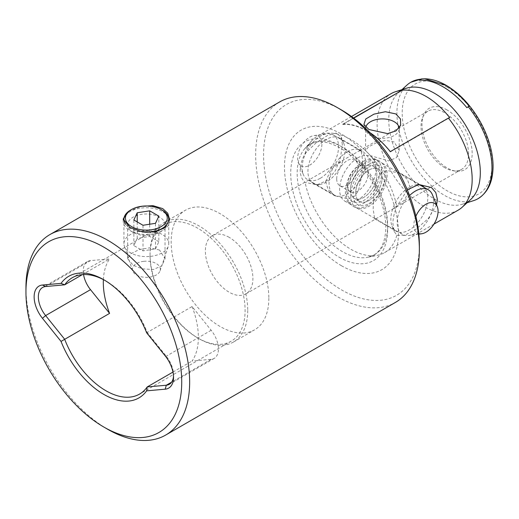 <?xml version="1.0" encoding="UTF-8"?>
<svg xmlns="http://www.w3.org/2000/svg" width="519" height="519" viewBox="0 0 519 519"><rect width="100%" height="100%" fill="white"/><g stroke="black" fill="none" stroke-linecap="round" stroke-linejoin="round"><path stroke-width="0.39" stroke-dasharray="2.6 1.95" d="M447.08 109.976A35.474 20.481 -120 0 0 423.647 115.075A35.474 20.481 -120 0 0 447.08 167.903A35.474 20.481 -120 0 0 456.032 171.16A35.474 20.481 -120 0 0 471.745 147.921A35.474 20.481 -120 0 0 447.08 109.976M444.796 167.695A33.605 19.404 60 0 1 422.596 117.651A33.605 19.404 60 0 1 427.993 111.15A33.605 19.404 60 0 1 444.796 112.818A33.605 19.404 60 0 1 466.75 142.433A33.605 19.404 60 0 1 461.599 169.363A33.605 19.404 60 0 1 453.275 170.783A33.605 19.404 60 0 1 444.796 167.695M123.282 219.965A23.147 13.364 -0 0 0 123.198 221.1A23.147 13.364 -0 0 0 129.977 230.553L133.149 232.382A18.671 10.776 -0 0 0 159.547 232.382A18.671 10.776 -0 0 0 165.016 224.759A18.671 10.776 -0 0 0 159.547 217.137A18.671 10.776 -0 0 0 139.202 214.801A18.671 10.776 -0 0 0 127.68 224.759A18.671 10.776 -0 0 0 133.149 232.382L129.977 230.553A23.147 13.364 -0 0 0 162.719 230.553A23.147 13.364 -0 0 0 169.499 221.1A23.147 13.364 -0 0 0 169.434 220.114M168.428 217.085A23.147 13.364 -0 0 0 162.719 211.648A23.147 13.364 -0 0 0 124.268 217.085M159.547 250.061L149.965 247.771L139.222 249.555L130.82 253.778L127.68 258.754L133.149 265.306L142.719 268.913L153.468 269.484L161.883 265.741L165.016 258.754L159.547 250.061M128.77 211.252L141.745 206.277M325.627 181.618L328.255 189.811L334.956 195.845L348.56 198.861L354.633 196.176L358.473 190.629L361.762 175.74L362.593 160.28L361.094 150.575L358.765 151.12L343.37 160.008L331.077 169.304L325.627 181.618M229.145 237.326A33.605 19.404 -120 0 0 212.342 235.658A33.605 19.404 -120 0 0 205.381 251.04A33.605 19.404 -120 0 0 229.145 292.203A33.605 19.404 -120 0 0 245.948 293.864A33.605 19.404 -120 0 0 252.909 278.482A33.605 19.404 -120 0 0 229.145 237.326M370.514 155.706L365.59 150.614L368.386 147.007L376.016 142.965L385.617 140.415L394.271 141.985L399.195 150.614L396.412 157.711L388.789 160.909L370.514 155.706M268.861 298.23A69.079 39.885 60 0 1 254.55 329.857A69.079 39.885 60 0 1 201.32 311.348A69.079 39.885 60 0 1 171.166 241.835A69.079 39.885 60 0 1 185.471 210.208A69.079 39.885 60 0 1 238.708 228.717A69.079 39.885 60 0 1 268.861 298.23M247.738 310.427A69.079 39.885 60 0 1 233.427 342.053A69.079 39.885 60 0 1 198.887 338.628A69.079 39.885 60 0 1 150.043 254.025A69.079 39.885 60 0 1 164.354 222.404A69.079 39.885 60 0 1 217.584 240.913A69.079 39.885 60 0 1 247.738 310.427M150.043 255.549A67.21 38.802 -120 0 0 197.57 337.869L197.57 337.869A67.21 38.802 -120 0 0 231.176 341.197A67.21 38.802 -120 0 0 245.098 310.427A67.21 38.802 -120 0 0 197.57 228.113A67.21 38.802 -120 0 0 163.965 224.785A67.21 38.802 -120 0 0 150.043 255.549L150.043 254.025M365.765 127.2A16.803 9.699 0 0 0 365.59 128.608A16.803 9.699 0 0 0 365.895 130.451A16.803 9.699 0 0 0 370.514 135.472A16.803 9.699 0 0 0 387.317 137.885A16.803 9.699 0 0 0 398.89 130.451A16.803 9.699 0 0 0 399.195 128.608A16.803 9.699 0 0 0 399.163 128.018M342.332 144.535L341.178 137.022L336.098 133.078L327.392 135.55L316.09 142.822L305.088 153.553C301.961 159.294 300.332 164.847 300.209 170.213C300.332 175.565 301.961 179.619 305.088 182.37L317.031 184.861L327.327 180.365L335.423 170.608L340.522 157.64L342.332 144.535M344.901 150.062A26.138 15.09 120 0 0 343.682 143.153A26.138 15.09 120 0 0 339.484 138.099A26.138 15.09 120 0 0 319.347 145.099A26.138 15.09 120 0 0 307.936 171.406A26.138 15.09 120 0 0 313.346 183.369A26.138 15.09 120 0 0 319.821 184.479A26.138 15.09 120 0 0 344.901 150.062M436.557 204.901L428.298 218.564L415.972 229.216L404.541 235.412L396.808 235.321L394.219 231.468L392.909 223.728C392.928 218.298 394.226 212.556 396.808 206.504L407.311 189.883M417.179 184.745A26.138 15.09 120 0 0 415.92 184.855A26.138 15.09 120 0 0 390.839 219.271A26.138 15.09 120 0 0 392.059 226.187A26.138 15.09 120 0 0 396.257 231.234A26.138 15.09 120 0 0 416.394 224.234A26.138 15.09 120 0 0 427.805 197.927A26.138 15.09 120 0 0 424.406 187.56M410.114 187.716L404.658 200.036L392.37 209.326L376.976 218.214L374.647 218.765L373.155 209.06L373.978 193.6L377.261 178.711L381.102 173.171L387.168 170.472L400.785 173.489L407.48 179.516L410.114 187.716M390.314 151.626L390.314 151.931A67.21 38.802 -120 0 0 366.55 130.859A67.21 38.802 -120 0 0 342.787 124.489L353.731 118.17M419.358 244.877A110.151 63.597 60 0 1 341.47 289.849A110.151 63.597 60 0 1 263.581 154.941A110.151 63.597 60 0 1 341.47 109.97M279.631 101.951A115.75 66.828 -120 0 0 261.887 194.709A115.75 66.828 -120 0 0 337.506 296.712A115.75 66.828 -120 0 0 395.381 302.441M341.47 265.734A80.62 46.548 60 0 1 284.464 167.001A80.62 46.548 60 0 1 341.47 134.084A80.62 46.548 60 0 1 398.475 232.823A80.62 46.548 60 0 1 341.47 265.734M396.808 235.321A67.21 38.802 60 0 1 384.553 252.643A67.21 38.802 60 0 1 377.579 255.264A67.21 38.802 60 0 1 350.948 249.315A67.21 38.802 60 0 1 305.088 182.37M305.088 153.553A67.21 38.802 60 0 1 311.582 140.96A67.21 38.802 60 0 1 317.343 136.231A67.21 38.802 60 0 1 350.948 139.559A67.21 38.802 60 0 1 396.808 206.504M473.594 200.632A67.21 38.802 60 0 1 444.439 195.339A67.21 38.802 60 0 1 401.751 139.942A67.21 38.802 60 0 1 406.909 85.129M470.694 199.478A64.745 37.381 60 0 1 462.624 204.136A64.745 37.381 60 0 1 434.539 199.037A64.745 37.381 60 0 1 393.421 145.677A64.745 37.381 60 0 1 398.384 92.875A64.745 37.381 60 0 1 406.455 88.217M458.245 210.098A67.21 38.802 60 0 1 424.639 206.77A67.21 38.802 60 0 1 380.732 147.545A67.21 38.802 60 0 1 391.034 93.686M342.787 124.489L342.787 124.184A67.21 38.802 60 0 1 366.55 130.554A67.21 38.802 60 0 1 369.976 132.669M103.378 279.605A67.21 38.802 60 0 1 109.58 258.916L90.507 260.616A20.539 11.859 -120 0 0 87.497 261.544A20.539 11.859 -120 0 0 83.553 274.551M82.365 274.622L109.58 258.916M192.095 306.554A67.21 38.802 60 0 1 192.095 361.029L211.168 359.323A20.539 11.859 -120 0 0 214.178 358.395A20.539 11.859 -120 0 0 211.168 330.279L192.095 306.554L147.208 332.471A67.21 38.802 -120 0 0 105.954 281.006A67.21 38.802 -120 0 0 104.909 280.416M105.954 281.006L103.839 279.786M172.983 372.065L192.095 361.029M342.787 124.184L353.504 118.001M107.796 429.33A115.75 66.828 60 0 1 25.95 287.565M466.905 107.705L469.28 106.337M390.314 151.931L449.694 117.644M173.508 376.067A20.539 11.859 -120 0 0 173.541 374.906A20.539 11.859 -120 0 0 166.281 356.196L147.208 332.471L146.643 332.796M432.418 194.774A25.762 14.876 -60 0 1 415.395 233.141A25.762 14.876 -60 0 1 408.894 235.509A25.762 14.876 -60 0 1 402.517 234.419A25.762 14.876 -60 0 1 409.556 195.553M368.925 164.238A25.762 14.876 -60 0 1 381.809 162.966A25.762 14.876 -60 0 1 385.76 183.609A25.762 14.876 -60 0 1 368.925 206.315A25.762 14.876 -60 0 1 356.047 207.587A25.762 14.876 -60 0 1 352.096 186.944A25.762 14.876 -60 0 1 368.925 164.238M355.723 192.899A18.671 10.782 -60 0 1 363.877 174.112A18.671 10.782 -60 0 1 378.26 169.11A18.671 10.782 -60 0 1 382.127 177.654A18.671 10.782 -60 0 1 373.978 196.442A18.671 10.782 -60 0 1 359.589 201.443A18.671 10.782 -60 0 1 355.723 192.899M350.442 189.85A18.671 10.782 -60 0 1 358.597 171.062A18.671 10.782 -60 0 1 372.979 166.061A18.671 10.782 -60 0 1 376.846 174.605A18.671 10.782 -60 0 1 368.698 193.392A18.671 10.782 -60 0 1 354.308 198.394A18.671 10.782 -60 0 1 350.442 189.85M347.276 184.972A14.934 8.622 -60 0 1 353.796 169.94A14.934 8.622 -60 0 1 365.305 165.937A14.934 8.622 -60 0 1 368.399 172.775A14.934 8.622 -60 0 1 361.879 187.807A14.934 8.622 -60 0 1 350.37 191.809A14.934 8.622 -60 0 1 347.276 184.972M336.714 178.873A14.934 8.622 -60 0 1 343.234 163.842A14.934 8.622 -60 0 1 354.743 159.846A14.934 8.622 -60 0 1 357.838 166.677A14.934 8.622 -60 0 1 351.318 181.708A14.934 8.622 -60 0 1 339.809 185.711A14.934 8.622 -60 0 1 336.714 178.873M309.785 137.133A17.14 9.893 -60 0 1 314.112 135.563A17.14 9.893 -60 0 1 321.702 146.786A17.14 9.893 -60 0 1 309.785 165.126A17.14 9.893 -60 0 1 298.464 162.661A17.14 9.893 -60 0 1 309.785 137.133M320.346 178.264A25.762 14.876 120 0 0 337.175 155.564A25.762 14.876 120 0 0 333.23 134.914A25.762 14.876 120 0 0 326.847 133.824A25.762 14.876 120 0 0 320.346 136.192A25.762 14.876 120 0 0 303.323 174.559A25.762 14.876 120 0 0 307.462 179.542A25.762 14.876 120 0 0 320.346 178.264M347.276 151.743A25.762 14.876 -60 0 1 360.16 150.465A25.762 14.876 -60 0 1 364.111 171.108A25.762 14.876 -60 0 1 347.276 193.814A25.762 14.876 -60 0 1 334.392 195.092A25.762 14.876 -60 0 1 330.447 174.442A25.762 14.876 -60 0 1 347.276 151.743M363.644 161.195A25.762 14.876 -60 0 1 376.528 159.917A25.762 14.876 -60 0 1 380.479 180.56A25.762 14.876 -60 0 1 363.644 203.266A25.762 14.876 -60 0 1 350.766 204.544A25.762 14.876 -60 0 1 346.815 183.895A25.762 14.876 -60 0 1 363.644 161.195M357.838 157.841A25.762 14.876 -60 0 1 370.722 156.563A25.762 14.876 -60 0 1 374.666 177.206A25.762 14.876 -60 0 1 357.838 199.912A25.762 14.876 -60 0 1 344.953 201.19A25.762 14.876 -60 0 1 341.009 180.541A25.762 14.876 -60 0 1 357.838 157.841M415.875 216.267A17.14 9.893 120 0 0 418.781 233.628M368.925 170.031A18.671 10.782 120 0 0 356.728 186.483A18.671 10.782 120 0 0 359.589 201.443A18.671 10.782 120 0 0 368.925 200.522A18.671 10.782 120 0 0 381.121 184.07A18.671 10.782 120 0 0 378.26 169.11A18.671 10.782 120 0 0 368.925 170.031M363.644 166.982A18.671 10.782 120 0 0 351.447 183.434A18.671 10.782 120 0 0 354.308 198.394A18.671 10.782 120 0 0 363.644 197.473A18.671 10.782 120 0 0 375.84 181.021A18.671 10.782 120 0 0 372.979 166.061A18.671 10.782 120 0 0 363.644 166.982M130.509 210.124A22.401 12.936 180 0 1 142.122 206.568A22.401 12.936 180 0 1 162.188 210.124M143.711 261.329A14 8.083 180 0 1 160.092 270.801A14 8.083 180 0 1 148.985 277.204A14 8.083 180 0 1 132.605 270.801A14 8.083 180 0 1 143.711 261.329M150.575 256.36A22.401 12.936 0 0 0 168.344 246.11A22.401 12.936 0 0 0 168.753 243.658A22.401 12.936 0 0 0 142.122 230.955A22.401 12.936 0 0 0 123.944 243.658A22.401 12.936 0 0 0 124.352 246.11A22.401 12.936 0 0 0 150.575 256.36M144.366 232.155A22.401 12.936 180 0 1 125.663 224.24M158.84 241.724L149.699 236.443L137.204 238.377L133.857 245.591L142.997 250.872L155.492 248.938L158.84 241.724L158.84 216.118M155.492 248.938L155.492 223.332M142.997 250.872L142.997 225.265M133.857 245.591L133.857 219.985M137.204 238.377L137.204 221.918M149.699 236.443L149.699 224.227M339.179 257.203A68.553 39.58 -120 0 0 387.654 229.216A68.553 39.58 -120 0 0 339.179 145.262A68.553 39.58 -120 0 0 290.711 173.249A68.553 39.58 -120 0 0 339.179 257.203M342.417 147.124A63.98 36.94 -120 0 0 304.945 148.46A63.98 36.94 -120 0 0 302.454 200.788A63.98 36.94 -120 0 0 342.417 251.605A63.98 36.94 -120 0 0 367.763 257.268A63.98 36.94 -120 0 0 385.669 209.027A63.98 36.94 -120 0 0 342.417 147.124M447.08 87.108A63.48 36.648 60 0 1 491.967 164.854A63.48 36.648 60 0 1 447.08 190.765A63.48 36.648 60 0 1 402.193 113.025A63.48 36.648 60 0 1 447.08 87.108M211.168 359.323L171.601 382.172M211.168 330.279L166.281 356.196L165.224 355.911M90.507 260.616L45.62 286.533M363.644 163.939A22.401 12.936 -60 0 1 379.486 173.08A22.401 12.936 -60 0 1 363.644 200.522A22.401 12.936 -60 0 1 347.801 191.375A22.401 12.936 -60 0 1 363.644 163.939M368.925 203.571A22.401 12.936 120 0 0 384.767 176.129A22.401 12.936 120 0 0 368.925 166.982A22.401 12.936 120 0 0 353.082 194.424A22.401 12.936 120 0 0 368.925 203.571M311.582 140.96L304.945 148.46L309.804 144.464C317.511 139.987 327.528 141.103 339.867 147.811C357.721 157.808 375.477 181.624 382.237 204.973C389.568 228.581 384.916 249.243 373.654 255.056L367.763 257.268L377.579 255.264M422.596 117.651L423.647 115.075M127.68 258.754L127.68 224.759M123.198 221.1L123.198 218.999M212.342 235.658L343.37 160.008M358.765 151.12L427.993 111.15M233.427 342.053L254.55 329.857M197.57 337.869L198.887 338.628M365.59 150.614L365.59 128.608M365.895 130.451L363.89 124.456M343.682 143.153L341.178 137.022M392.059 226.187L394.219 231.468M374.647 218.765L396.257 231.234M462.624 204.136L467.165 202.689M433.936 224.137L384.553 252.643M163.965 224.785L72.349 277.678M313.346 183.369L334.956 195.845M339.484 138.099L361.094 150.575M231.176 341.197L139.559 394.09M351.499 116.509L317.343 136.231M398.384 92.875L401.914 89.67M400.785 173.489L422.395 185.964M415.92 184.855L418.716 184.472M319.821 184.479L317.031 184.861M398.89 130.451L400.642 125.202M399.195 150.614L399.195 128.608M214.178 358.395L169.291 384.313M87.497 261.544L42.61 287.461M173.541 374.906L173.541 377.345M164.354 222.404L185.471 210.208M245.948 293.864L376.976 218.214M392.37 209.326L461.599 169.363M169.499 221.1L169.499 218.999M165.016 258.754L165.016 224.759M159.547 232.382L162.719 230.553M453.275 170.783L456.032 171.16M420.007 185.017L381.809 162.966M378.26 169.11L372.979 166.061L378.26 169.11M365.305 165.937L354.743 159.846M314.112 135.563L326.847 133.824M360.16 150.465L333.23 134.914M376.528 159.917L370.722 156.563M350.766 204.544L344.953 201.19M334.392 195.092L307.462 179.542M298.464 162.661L303.323 174.559M350.37 191.809L339.809 185.711M359.589 201.443L354.308 198.394L359.589 201.443M418.833 234.16L408.894 235.509M402.517 234.419L356.047 207.587M364.422 162.226C376.003 156.394 385.896 159.962 385.786 176.609C384.105 189 378.228 198.556 368.153 205.277C362.184 208.417 357.215 208.794 353.231 206.4C348.061 202.261 345.907 197.162 346.776 191.096C348.392 178.633 354.276 169.012 364.422 162.226M160.092 270.801L168.344 246.11M168.753 243.658L168.753 219.271M123.944 243.658L123.944 219.271M132.605 270.801L124.352 246.11"/><path stroke-width="0.78" d="M124.268 217.085A23.147 13.364 -0 0 0 123.282 219.965M141.745 206.277L153.008 205.673L162.719 208.599L167.741 213.218L169.499 218.999L165.606 227.303L155.2 232.025L141.856 231.746L129.977 227.504L123.198 218.999L128.77 211.252M107.796 429.33L103.839 427.046A110.151 63.597 -120 0 0 181.728 382.075A110.151 63.597 -120 0 0 103.839 247.167A110.151 63.597 -120 0 0 25.95 292.139A110.151 63.597 -120 0 0 103.839 427.046L107.803 429.33A115.75 66.828 60 0 1 107.796 429.33L107.796 429.33A115.75 66.828 60 0 0 165.678 435.065A115.75 66.828 60 0 0 183.421 342.306A115.75 66.828 60 0 0 107.803 240.303A115.75 66.828 60 0 0 49.921 234.575A115.75 66.828 60 0 0 25.95 287.565L25.95 292.139M83.553 274.551A20.539 11.859 -120 0 0 90.507 289.66L109.58 313.385L64.693 339.303A67.21 38.802 -120 0 0 105.954 390.762A67.21 38.802 -120 0 0 139.559 394.09A67.21 38.802 -120 0 0 147.208 386.94L146.643 390.839A70.201 40.527 60 0 1 103.839 394.421A70.201 40.527 60 0 1 61.034 341.418L42.454 318.296A23.524 13.585 60 0 1 42.454 285.028L61.034 283.368A70.201 40.527 60 0 1 103.839 279.786A70.201 40.527 60 0 1 146.643 332.796L165.224 355.911A23.524 13.585 60 0 1 173.541 377.345A23.524 13.585 60 0 1 165.224 389.179L146.643 390.839M399.163 128.018A16.803 9.699 0 0 0 394.271 121.751A16.803 9.699 0 0 0 377.112 119.402A16.803 9.699 0 0 0 365.765 127.2M368.912 129.497L363.89 124.456L365.752 118.981L373.92 114.161L385.377 111.728L395.874 113.927L400.467 118.974L400.642 125.202L395.991 130.937L387.583 133.61L368.912 129.497M407.311 189.883L418.716 184.472L431.51 187.554L435.791 192.575L437.387 199.413L436.557 204.901M351.499 116.509L391.034 93.686A67.21 38.802 60 0 1 395.484 91.72L406.455 88.217A64.745 37.381 60 0 1 434.539 93.316A64.745 37.381 60 0 1 475.657 146.676A64.745 37.381 60 0 1 470.694 199.478L462.17 207.23A67.21 38.802 60 0 0 448.403 118.085L449.694 117.644C442.46 108.458 434.611 101.393 426.138 96.456C417.639 91.597 409.653 89.515 402.173 90.202L353.504 118.001M353.731 118.17L402.173 90.202M401.914 89.67L406.909 85.129A67.21 38.802 60 0 1 410.834 82.255A67.21 38.802 60 0 1 420.675 79.212L419.384 80.27C426.612 79.738 434.468 81.898 442.941 86.751C451.439 91.701 459.425 98.688 466.905 107.705L468.203 106.655A67.21 38.802 60 0 1 478.044 198.667A67.21 38.802 60 0 1 473.594 200.632L467.165 202.689M468.203 106.655L469.28 106.337C461.942 97.176 454.047 90.137 445.594 85.226L424.62 78.778L421.577 78.907L410.834 82.255M419.384 80.27L421.752 78.901L420.675 79.212M341.47 109.97L337.506 107.686L341.47 109.97A110.151 63.597 60 0 1 419.358 244.877L419.358 249.451A115.75 66.828 -120 0 0 337.506 107.686L337.506 107.686A115.75 66.828 -120 0 0 279.631 101.951L49.921 234.575M165.678 435.065L395.381 302.441A115.75 66.828 -120 0 0 419.358 249.451M462.17 207.23A67.21 38.802 60 0 1 458.245 210.098L433.936 224.137M369.976 132.669A67.21 38.802 60 0 1 390.314 151.626L448.403 118.085M109.58 313.385A67.21 38.802 60 0 1 103.378 279.605M104.909 280.416A67.21 38.802 -120 0 0 72.349 277.678A67.21 38.802 -120 0 0 64.693 284.827L82.365 274.622M171.601 382.172L166.281 385.241L147.208 386.94L172.983 372.065M395.484 91.72A67.21 38.802 60 0 1 400.876 90.65M424.406 187.56A26.138 15.09 120 0 0 422.395 185.964A26.138 15.09 120 0 0 417.179 184.745M165.224 389.179L166.281 385.241A20.539 11.859 -120 0 0 169.291 384.313A20.539 11.859 -120 0 0 173.508 376.067M61.034 283.368L64.693 284.827L45.62 286.533A20.539 11.859 -120 0 0 42.61 287.461A20.539 11.859 -120 0 0 45.62 315.578L64.693 339.303L61.034 341.418M169.434 220.114A23.147 13.364 -0 0 0 168.428 217.085M409.556 195.553A25.762 14.876 -60 0 1 415.395 191.07A25.762 14.876 -60 0 1 428.279 189.792A25.762 14.876 -60 0 1 432.418 194.774L437.283 206.672A17.14 9.893 120 0 0 425.956 204.207A17.14 9.893 120 0 0 415.875 216.267M418.781 233.628A17.14 9.893 120 0 0 421.636 233.777A17.14 9.893 120 0 0 425.956 232.201A17.14 9.893 120 0 0 437.283 206.672M150.289 229.904A20.909 12.073 0 0 0 166.339 221.594A20.909 12.073 0 0 0 161.137 209.514A20.909 12.073 0 0 0 142.407 206.192A20.909 12.073 0 0 0 131.56 209.514A20.909 12.073 0 0 0 127.875 223.708A20.909 12.073 0 0 0 150.289 229.904M161.137 209.514L162.188 210.124A22.401 12.936 180 0 1 168.753 219.271A22.401 12.936 180 0 1 150.575 231.974A22.401 12.936 180 0 1 144.366 232.155M125.663 224.24A22.401 12.936 180 0 1 123.944 219.271A22.401 12.936 180 0 1 130.509 210.124L131.56 209.514M158.84 216.118L149.699 210.837L137.204 212.771L133.857 219.985L142.997 225.265L155.492 223.332L158.84 216.118M137.204 221.918L137.204 212.771M149.699 224.227L149.699 210.837M90.507 289.66L45.62 315.578L42.454 318.296M42.454 285.028L45.62 286.533M478.044 198.667C487.711 192.62 492.713 182.221 493.05 167.462C493.147 161.137 492.33 154.487 490.585 147.519C488.262 138.301 484.577 129.296 479.543 120.492C470.396 104.838 459.315 93.141 446.308 85.395C438.853 81.094 431.626 78.888 424.62 78.784M428.279 189.792L420.007 185.017M421.636 233.777L418.833 234.16"/></g></svg>

